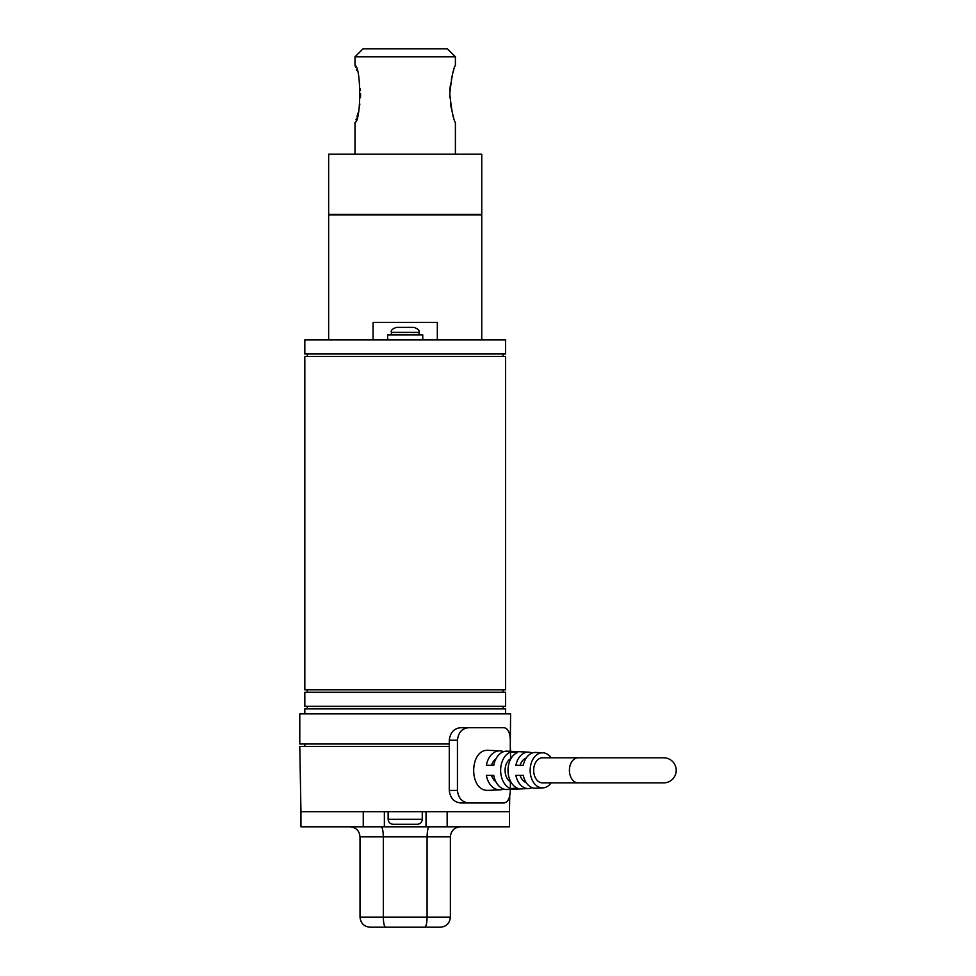 <?xml version="1.0" encoding="UTF-8"?>
<svg xmlns="http://www.w3.org/2000/svg" width="976" height="976" viewBox="0 0 976 976"><rect width="100%" height="100%" fill="white"/><g stroke="black" fill="none" stroke-linecap="round" stroke-linejoin="round"><path stroke-width="1.46" d="M663.656 757.791A12.554 12.554 0 0 1 676.209 770.345A12.554 12.554 0 0 1 663.656 782.886A12.554 12.554 0 0 0 676.209 770.345A12.554 12.554 0 0 0 663.656 757.791L578.219 757.791A12.554 8.808 90 0 0 569.411 770.345A12.554 8.808 90 0 0 578.219 782.886L663.656 782.886M551.111 757.791A17.568 12.334 90 0 0 542.876 752.789A17.568 12.334 90 0 0 530.151 770.052A17.568 12.334 90 0 0 542.461 787.913A17.568 12.334 90 0 0 542.876 787.9L535.726 788.23A17.897 12.566 -90 0 1 535.312 788.23A17.897 12.566 -90 0 1 523.27 775.359L515.889 775.359A18.215 12.786 90 0 0 528.162 788.559A18.215 12.786 90 0 0 528.589 788.547L507.166 789.523A19.191 13.469 -90 0 1 506.715 789.535A19.191 13.469 -90 0 1 493.734 775.359L486.353 775.359A19.508 13.701 90 0 0 499.566 789.852A19.508 13.701 90 0 0 500.017 789.84L488.293 790.365C468.431 791.585 469.078 748.25 488.756 750.337L500.017 750.837A19.508 13.701 90 0 0 486.353 765.318L493.734 765.318A19.191 13.469 -90 0 1 507.166 751.166L528.589 752.142A18.215 12.786 -90 0 1 532.164 753.033M542.876 787.9A17.568 12.334 90 0 0 551.111 782.886M528.589 788.547A18.215 12.786 90 0 0 532.164 787.656M500.017 789.84A19.508 13.701 90 0 0 503.592 788.998M503.592 751.691A19.508 13.701 90 0 0 500.017 750.837M542.876 752.789L535.726 752.459A17.897 12.566 90 0 0 523.27 765.318L515.889 765.318A18.215 12.786 -90 0 1 528.589 752.142M510.363 752.154L517.512 752.496A18.544 13.017 90 0 0 508.02 770.345A18.544 13.017 90 0 0 517.512 788.193L510.363 788.523A18.861 13.237 -90 0 1 500.639 770.345A18.861 13.237 -90 0 1 510.363 752.154L510.826 758.84M468.748 802.967L460.855 802.967C454.072 802.333 450.217 798.148 449.277 790.426L457.439 790.426C458.317 798.112 462.087 802.296 468.748 802.967L503.982 802.967C507.935 802.321 510.033 798.136 510.302 790.426L510.302 789.377M510.302 751.313L510.302 740.223C510.045 732.525 507.935 728.352 503.982 727.681L468.748 727.681C462.099 728.328 458.33 732.512 457.439 740.223L457.439 790.426M495.893 758.95A12.554 8.808 90 0 0 491.514 765.318L493.734 765.318M523.27 765.318L520.11 765.318A12.554 8.808 -90 0 1 526.149 758.132M523.27 775.359L520.11 775.359A12.554 8.808 90 0 0 526.149 782.557M510.363 788.523L510.363 781.849A12.554 8.808 -90 0 1 505.068 770.345A12.554 8.808 -90 0 1 510.363 758.84M578.219 757.791L542.473 757.791A12.554 8.808 90 0 0 533.665 770.345A12.554 8.808 90 0 0 542.473 782.886L578.219 782.886M449.277 790.426L449.277 740.223C450.204 732.512 454.06 728.328 460.855 727.681L468.748 727.681M495.893 781.739A12.554 8.808 90 0 1 491.514 775.359L493.734 775.359M381.128 826.806C382.421 827.367 383.153 830.71 383.324 836.847L360.022 836.847L360.022 917.159C360.681 923.32 364.036 926.663 370.063 927.2C364.036 926.663 360.681 923.32 360.022 917.159L383.324 917.159L383.324 836.847L427.085 836.847L427.085 917.159L383.324 917.159C383.446 923.32 384.263 926.663 385.764 927.2L424.645 927.2C426.146 926.663 426.963 923.32 427.085 917.159L450.375 917.159C449.716 923.32 446.374 926.663 440.335 927.2C446.374 926.663 449.716 923.32 450.375 917.159L450.375 836.847C451.01 830.71 454.365 827.367 460.416 826.806C454.365 827.367 451.01 830.71 450.375 836.847L427.085 836.847C427.256 830.71 427.976 827.367 429.269 826.806M360.022 836.847C359.388 830.71 356.045 827.367 349.994 826.806M405.199 824.305L417.252 824.305C420.302 824 421.974 822.329 422.266 819.279L388.131 819.279C388.436 822.329 390.107 824 393.157 824.305L405.199 824.305M407.712 824.305L402.698 824.305M505.592 692.289L304.817 692.289L304.817 706.343L505.592 706.343L505.592 692.289M505.592 356.496L304.817 356.496L304.817 689.776L505.592 689.776L505.592 356.496M505.592 339.929L304.817 339.929L304.817 353.983L505.592 353.983L505.592 339.929M413.983 327.375L396.415 327.375C392.254 328.9 390.583 330.571 391.4 332.401L419.009 332.401C419.826 330.571 418.155 328.9 413.983 327.375M426.036 811.751L426.036 826.806L509.46 826.806L509.46 811.751L300.95 811.751L299.791 746.506L449.277 746.506M328.656 339.929L328.656 214.94L481.754 214.94L481.754 339.929M328.656 214.439L481.754 214.439L481.754 154.208L328.656 154.208L328.656 214.439M422.767 339.929L422.767 334.902L387.631 334.902L387.631 339.929M505.592 713.871L505.592 708.857L304.817 708.857L304.817 713.871M449.277 743.993L299.791 743.993L299.791 713.871L510.607 713.871L510.302 743.993M304.817 743.993L304.817 746.506M450.375 866.969L450.375 907.119M440.335 927.2L370.063 927.2M426.036 826.806L300.95 826.806L300.95 811.751M384.373 826.806L384.373 811.751M510.302 746.506L510.521 751.313M509.74 795.782L509.46 811.751M437.321 339.929L437.321 322.361L373.076 322.361L373.076 339.929M360.595 93.977L360.498 97.759M359.851 104.078L359.046 108.629M358.033 112.948L356.96 116.766M356.447 118.389L355.972 119.828M355.008 154.208L355.008 122.586C361.266 120.768 361.254 67.137 355.008 65.368L355.337 66.283M355.41 66.49L355.691 67.295M356.399 69.406L356.74 70.492M360.388 88.633L360.498 90.195M405.199 48.8L363.035 48.8L355.008 56.828L455.402 56.828L447.362 48.8L405.199 48.8M455.402 56.828L455.402 65.368C453.315 68.43 451.449 77.97 449.802 93.977C451.449 109.971 453.315 119.511 455.402 122.586L455.402 154.208M453.584 117.205L452.559 113.655M451.376 108.69L450.558 104.103M449.912 97.783L449.802 93.952M449.912 90.158L450.021 88.56M450.095 87.742L450.558 83.838M451.376 79.215L452.4 74.871M453.45 71.199L453.669 70.492M449.277 740.223L457.439 740.223M447.154 826.806L447.154 811.751M363.255 826.806L363.255 811.751M419.009 334.902L419.009 332.401M391.4 334.902L391.4 332.401M388.131 811.751L388.131 819.279M422.266 811.751L422.266 819.279M307.318 353.983L307.318 356.496M503.079 353.983L503.079 356.496M307.318 689.776L307.318 692.289M503.079 689.776L503.079 692.289M307.318 706.343L307.318 708.857M503.079 706.343L503.079 708.857M355.008 65.368L355.008 56.828"/></g></svg>
